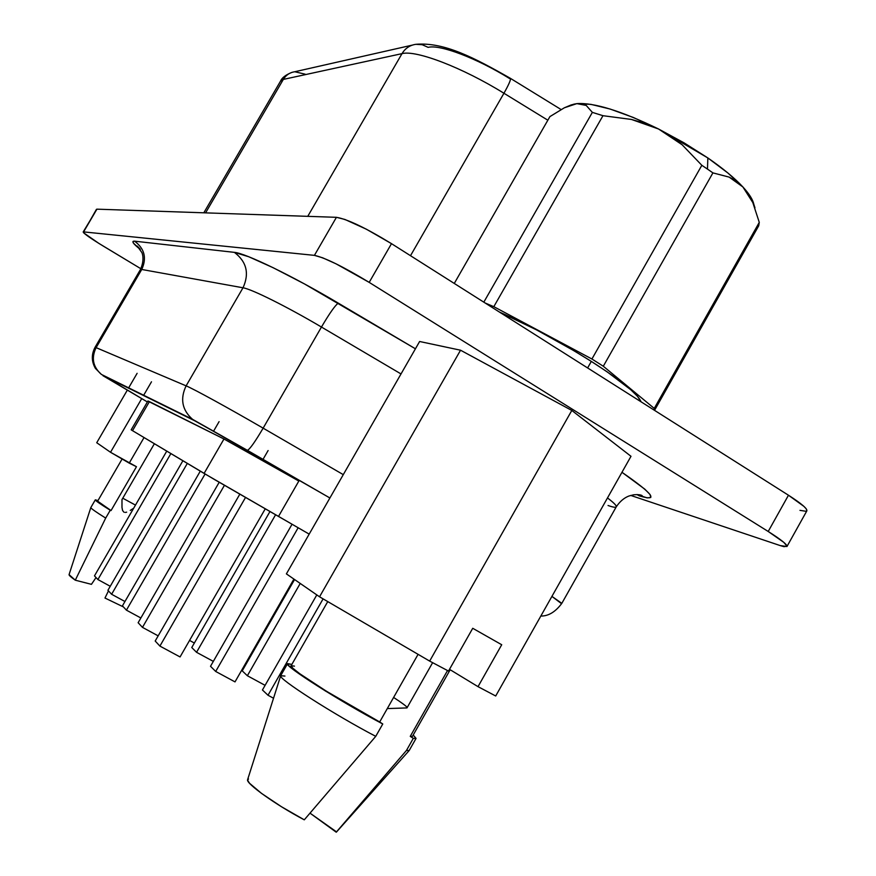 <?xml version="1.0" encoding="UTF-8"?>
<svg xmlns="http://www.w3.org/2000/svg" width="876" height="876" viewBox="0 0 876 876"><rect width="100%" height="100%" fill="white"/><g stroke="black" fill="none" stroke-linecap="round" stroke-linejoin="round"><path stroke-width="1.31" d="M591.322 361.405C559.501 341.443 528.852 324.985 499.375 312.031L536.495 329.858L573.802 350.641L591.322 361.405L587.621 367.942L591.322 361.405C621.675 380.983 638.254 394.441 641.035 401.799L637.498 396.313L630.589 389.59L607.057 371.774L591.322 361.405M336.581 831.915L310.071 813.18L336.231 832.2L406.453 750.469L336.483 832.025L409.114 750.612L406.453 750.469L413.308 738.348L416.045 738.369L413.209 735.008L416.001 738.49L413.308 738.348L410.253 736.355L447.537 670.545L410.253 736.355L412.432 736.387L410.253 736.355L413.308 738.348L406.453 750.469L409.201 750.502L415.99 738.512M121.983 499.572L154.384 443.727L121.983 499.572L121.983 507.456L121.983 499.572M135.484 505.102L122.771 498.225L135.484 505.102M407.209 707.501C406.387 706.176 401.854 702.826 393.609 697.449C401.854 702.826 406.387 706.176 407.209 707.501M432.635 662.661L406.968 707.918L387.28 708.585L406.968 707.918L432.635 662.661M736.398 181.233L742.881 186.949C734.603 178.047 722.93 168.378 707.841 157.943L707.48 169.101L712.911 172.89L729.171 177.116L736.398 181.233M754.959 207.842L753.787 204.196C752.856 199.619 749.221 193.87 742.881 186.949L752.802 202.542L759.273 222.384L758.704 225.8L759.273 222.384L654.252 408.402L654.471 410.307L654.252 408.402L603.301 366.234L712.911 172.89L707.48 169.101L707.841 157.943L658.555 129.002L670.852 136.174L682.097 144.737L701.84 165.301L707.48 169.101L701.84 165.301L591.924 359.007L603.301 366.234L654.252 408.402L759.273 222.384L752.802 202.542L748.334 194.122L742.881 186.949L727.923 173.021L707.841 157.943L684.09 142.865L658.555 129.002C621.303 110.923 594.059 102.47 576.846 103.631L581.96 103.784L586.186 105.416L592.362 112.38L602.973 115.698L631.476 119.454L645.24 123.396L658.555 129.002L633.238 117.439L610.112 109.04L590.884 104.353L576.846 103.631L573.638 104.222M753.798 204.228L751.685 198.71L742.881 186.949L729.171 177.116L712.911 172.89L603.301 366.234L591.924 359.007L701.84 165.301L682.097 144.737L658.555 129.002L631.476 119.454L602.973 115.698L493.812 306.677L591.924 359.007L493.812 306.677L485.151 303.008L493.812 306.677L602.973 115.698L592.362 112.38L586.186 105.416L576.846 103.631L564.363 107.781L549.909 116.607L454.272 283.441L549.909 116.607L564.363 107.781L571.163 104.934L576.846 103.631L572.225 104.66M654.536 410.351L758.704 225.8L654.536 410.351M592.362 112.38L483.815 302.165L592.362 112.38M449.487 669.33L478.022 686.653L495.706 695.993L630.994 456.297L495.706 695.993L478.022 686.653L501.718 644.736L472.733 628.289L448.512 671.06L429.656 661.095L448.512 671.06L472.733 628.289L501.718 644.736L478.022 686.653L449.487 669.33M104.978 598.034L123.406 606.915L104.978 598.034L108.471 590.884L104.978 598.034M799.963 510.358L806.128 511.31M806.851 510.861L806.205 508.803L803.861 506.339L788.466 495.225L391.495 243.659L366.376 229.205L344.892 219.449L336.428 217.314L96.918 209.167L83.176 231.976L83.68 232.852L98.889 243.408L140.872 268.735L103.598 246.287C90.524 238.327 83.724 233.553 83.176 231.976M286.386 573.879L319.543 596.797L429.656 661.095L571.809 410.45L630.994 456.297L571.809 410.45L429.656 661.095L319.543 596.797L460.546 350.214L571.809 410.45L460.546 350.214L319.543 596.797L286.386 573.879L419.615 341.498L460.546 350.214L419.615 341.498L286.386 573.879M136.47 466.722L110.529 452.279L96.732 442.73L127.272 390.225L96.732 442.73L110.529 452.279L141.704 398.635L110.529 452.279L129.21 463.119L144.047 437.551L129.21 463.119L136.47 466.722L111.044 510.555L110.245 510.237C100.214 504.018 95.243 500.557 95.309 499.846L97.959 500.59L95.309 499.835L96.798 501.379L111.044 510.555L136.47 466.722M786.976 546.493L806.862 510.839C807.42 508.671 801.288 503.47 788.466 495.225L768.208 531.48L369.19 282.379L391.495 243.659C365.796 227.935 347.444 219.153 336.428 217.314L314.418 255.365L83.603 231.888L96.918 209.167L336.428 217.314L314.418 255.365C325.138 257.741 343.392 266.753 369.19 282.379L391.495 243.659L788.466 495.225L768.208 531.48C781.107 539.627 787.36 544.642 786.966 546.504L780.286 545.606L630.72 495.422L780.286 545.606L783.998 546.668L787.031 546.197L783.779 542.332L768.208 531.48L369.19 282.379L336.077 263.84L322.707 257.829L314.418 255.365L83.603 231.888L96.459 209.309M608.043 505.496C613.255 507.346 616.003 507.741 616.299 506.689C616.507 505.452 613.572 502.539 607.484 497.94C613.879 502.78 616.792 505.748 616.244 506.854C619.89 501.444 624.139 497.82 628.968 496.002L633.611 494.809C637.794 494.425 640.641 494.71 642.163 495.652L636.907 494.557L639.349 495.838C659.212 501.893 653.419 494.042 621.971 472.295L644.813 489.169L650.058 494.546L650.791 497.469L647.112 497.875L636.951 494.568M140.379 269.655L141.737 269.469C146.96 258.102 144.584 248.674 134.619 241.174L234.385 252.365C246.66 261.738 249.529 273.542 243.002 287.788L141.737 269.469C146.96 258.102 144.584 248.674 134.619 241.174C131.115 240.911 133.021 243.681 140.335 249.496L133.524 243.21L132.933 241.535L134.619 241.174L234.385 252.365L248.817 256.777L273.115 267.695L304.355 283.868L415.432 348.79L338.311 303.151C335.267 305.166 329.65 313.137 321.459 327.044L401.011 373.942L321.459 327.044C287 306.666 251.598 289.047 243.002 287.788L186.117 385.856C193.673 388.955 228.406 407.997 263.139 428.156L321.459 327.044C287 306.666 251.598 289.047 243.002 287.788L186.117 385.856L96.108 347.641L141.737 269.469L243.002 287.788C249.529 273.542 246.66 261.738 234.385 252.365C245.4 253.098 292.496 275.918 338.311 303.151C335.267 305.166 329.65 313.137 321.459 327.044L263.139 428.156C228.406 407.997 193.673 388.955 186.117 385.856C179.963 398.755 182.044 409.869 192.348 419.188L102.985 375.716L147.387 401.953L103.324 375.684L194.888 420.874L247.361 450.308L192.545 419.33C182.077 410.023 179.93 398.876 186.117 385.856L96.108 347.641L141.737 269.469L140.39 269.611C145.394 258.551 141.562 251.751 141.792 252.441L137.214 246.068L139.908 248.839M329.891 497.984L247.361 450.308L329.891 497.984M298.836 481.044L223.971 438.996L298.836 481.044L278.469 516.49L298.836 481.044M148.394 401.372L223.971 438.996L204.086 473.412L309.184 534.119L214.215 479.369L132.528 430.674L149.413 401.613L223.971 438.996L204.086 473.412L132.528 430.674L149.413 401.613L147.945 400.989L131.181 429.842L132.528 430.674L131.181 429.842M280.462 81.249L283.342 79.409L205.586 212.857L283.342 79.409L280.539 81.118L203.812 212.802M412.224 45.136L294.84 71.733C289.868 72.445 286.036 75.007 283.342 79.409L402.007 53.633L307.761 216.328L402.007 53.633C405.249 48.311 409.826 45.213 415.728 44.337C409.826 45.213 405.249 48.311 402.007 53.633C416.023 49.812 462.276 67.441 503.941 93.25C462.276 67.441 416.023 49.812 402.007 53.633L283.342 79.409C286.025 75.04 289.825 72.478 294.752 71.744L305.133 74.175M410.505 255.704L503.941 93.25L547.85 120.209L503.941 93.25C509 84.282 511.124 79.289 510.314 78.282C511.102 79.322 508.978 84.315 503.941 93.25L410.505 255.704M509.569 78.533C476.654 58.101 439.84 44.227 428.145 47.359L422.221 44.72L415.837 44.315C444.132 41.917 474.19 57.706 510.281 78.271L510.237 78.271M561.801 603.323L551.924 596.392L561.012 603.29M343.282 474.639L263.139 428.156C255.08 441.822 249.846 449.213 247.437 450.319C249.868 449.18 255.091 441.789 263.139 428.156L343.282 474.639M329.902 497.973L192.545 419.33L101.43 374.435L95.418 368.424C91.433 361.514 91.312 354.473 95.035 347.334L96.108 347.641C91.159 358.01 92.933 366.945 101.43 374.435L101.266 374.315C92.9 366.814 91.181 357.923 96.108 347.641L95.024 347.345L140.39 269.611M242.225 670.863L294.566 579.529L242.225 670.863L247.371 675.735L300.227 583.438L247.371 675.735L265.089 685.339L247.371 675.735L242.225 670.863M194.362 643.028L189.566 640.433L194.362 643.028M122.432 605.874L200.297 471.146L122.432 605.874L126.418 610.156L205.083 474.004L126.418 610.156L140.872 617.985L126.418 610.156L122.432 605.874M244.678 666.592L243.988 666.22L244.678 666.592M262.439 689.981L316.805 594.913L262.439 689.981L268.001 695.248L323.091 598.877L268.001 695.248L273.531 698.238L268.001 695.248L262.439 689.981M191.767 647.528L269.939 511.584L191.767 647.528L196.542 652.302L275.557 514.814L196.542 652.302L213.328 661.391L196.542 652.302L191.767 647.528M210.514 666.286L292.036 524.275L210.514 666.286L215.693 671.454L298.136 527.779L215.693 671.454L235.009 681.889L293.92 579.08L235.009 681.889L215.693 671.454L210.514 666.286M107.923 590.304L182.887 460.754L107.923 590.304L111.613 594.267L187.322 463.404L111.613 594.267L124.95 601.516L111.613 594.267L107.923 590.304M94.477 575.871L166.758 451.118L94.477 575.871L97.904 579.551L170.875 453.571L97.904 579.551L110.245 586.274L97.904 579.551L94.477 575.871M138.134 622.726L219.197 482.271L138.134 622.726L142.47 627.369L224.431 485.304L142.47 627.369L158.173 635.867L142.47 627.369L138.134 622.726M155.194 641.024L239.794 494.206L155.194 641.024L159.903 646.083L245.499 497.502L159.903 646.083L180.062 656.945L265.231 508.868L180.062 656.945L159.903 646.083L155.194 641.024M151.493 381.794L143.675 395.251M137.116 373.318L128.662 387.849M263.03 459.363L268.111 450.538M219.088 421.641L213.635 431.058M69.062 574.623L75.292 580.197L91.443 584.336L75.292 580.197L105.689 518.088C95.878 511.956 90.918 508.452 90.819 507.587L69.051 574.667C68.963 575.357 71.044 577.196 75.292 580.197L105.689 518.088L110.245 510.237L105.689 518.088C95.681 511.836 90.732 508.321 90.83 507.554L95.309 499.846M96.031 577.547L91.443 584.336M97.63 501.16L111.044 510.555C102.021 504.937 97.554 501.806 97.63 501.171L122.114 459.002M122.585 510.555L121.983 507.456L122.585 510.555L124.085 512.296L122.585 510.555M125.246 512.449L126.659 512.153L125.246 512.449M130.25 510.412L133.689 508.2M248.488 778.95L247.623 780.33L249.594 783.319L261.53 793.404L281.481 806.741L304.279 819.827L375.749 736.344C334.358 714.772 277.582 678.385 280.692 675.735L284.93 676.064M280.692 675.735L247.601 779.684C245.499 783.243 276.17 805.11 304.279 819.827L375.749 736.344L382.768 723.981C340.863 701.928 283.32 665.333 287.547 663.701L291.85 664.424L287.646 663.592L289.233 666.187L296.471 671.958L325.346 690.934L382.768 723.981L379.691 721.966L382.768 723.981L375.749 736.344C333.734 714.444 276.334 677.564 280.736 675.604L287.547 663.701M294.456 666.132L291.117 665.705M291.095 665.738L292.891 668.278L299.767 673.721L326.518 691.295L379.691 721.966L418.082 654.339L379.691 721.966C340.107 701.019 287.24 667.315 291.095 665.738L327.755 601.593M450.176 669.746L412.432 736.387M280.539 81.118C281.93 77.756 285.729 74.843 291.949 72.369M561.067 109.522L510.281 78.271M616.244 506.854L561.801 603.389C555.417 611.941 548.431 616.167 540.831 616.047"/></g></svg>
